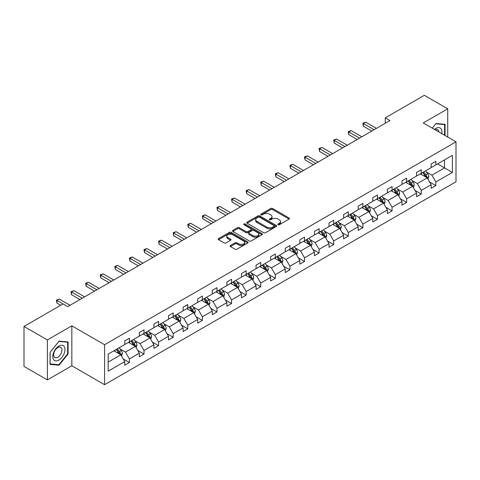 <?xml version="1.0" encoding="UTF-8"?>
<svg xmlns="http://www.w3.org/2000/svg" width="480" height="480" viewBox="0 0 480 480"><rect width="100%" height="100%" fill="white"/><g stroke="black" fill="none" stroke-linecap="round" stroke-linejoin="round"><path stroke-width="0.72" d="M278.07 224.718A0.906 0.522 0 0 0 279.36 224.718L289.11 219.084A1.296 0.75 0 0 0 289.494 218.556A1.296 0.75 0 0 0 289.11 218.028L272.586 208.488A1.296 0.75 0 0 0 270.75 208.488L260.994 214.116A0.906 0.522 0 0 0 260.73 214.488A0.906 0.522 0 0 0 260.994 214.86A0.906 0.522 0 0 0 262.278 214.86L263.544 214.128A4.152 2.4 0 0 1 269.418 214.128L270.798 214.926A4.152 2.4 0 0 1 272.016 216.624A4.152 2.4 0 0 1 270.798 218.316L269.532 219.048A0.906 0.522 0 0 0 269.268 219.42A0.906 0.522 0 0 0 269.532 219.792A0.906 0.522 0 0 0 270.822 219.792L272.082 219.06A4.152 2.4 0 0 1 277.956 219.06L279.336 219.858A4.152 2.4 0 0 1 280.554 221.55A4.152 2.4 0 0 1 279.336 223.248L278.07 223.974A0.906 0.522 0 0 0 277.806 224.346A0.906 0.522 0 0 0 278.07 224.718L278.07 223.974M230.442 245.484A1.296 0.75 0 0 0 230.064 246.012A1.296 0.75 0 0 0 230.442 246.546L235.08 249.222A1.296 0.75 0 0 0 236.916 249.222L247.752 242.964A1.296 0.75 0 0 0 248.13 242.436A1.296 0.75 0 0 0 247.752 241.908L231.222 232.368A1.296 0.75 0 0 0 229.386 232.368L218.556 238.62A1.296 0.75 0 0 0 218.172 239.148A1.296 0.75 0 0 0 218.556 239.682L224.154 242.916A1.296 0.75 0 0 0 225.99 242.916L230.628 240.24A1.296 0.75 0 0 0 231.006 239.706A1.296 0.75 0 0 0 230.628 239.178L227.85 237.576A3.474 2.004 0 0 1 226.836 236.154A3.474 2.004 0 0 1 228.978 234.3A3.474 2.004 0 0 1 232.764 234.738L243.642 241.02A3.474 2.004 0 0 1 244.662 242.436A3.474 2.004 0 0 1 242.514 244.29A3.474 2.004 0 0 1 238.728 243.852L236.916 242.808A1.296 0.75 0 0 0 235.08 242.808L230.442 245.484L230.442 246.546M71.844 325.824L47.382 339.948L24 326.448L24 366.408L47.382 379.908L71.844 365.784L104.58 384.69L104.58 344.724L71.844 325.824L71.844 365.784M447.72 137.058L447.72 108.81L423.264 122.934L456 141.834L104.58 344.724M447.72 108.81L424.338 95.31L385.284 117.858L385.284 123.258M24 326.448L63.054 303.9L67.728 306.6L389.964 120.558L385.284 117.858M263.634 232.734A1.296 0.75 0 0 0 265.47 232.734L276.306 226.482A1.296 0.75 0 0 0 276.684 225.954A1.296 0.75 0 0 0 276.306 225.42L259.776 215.88A1.296 0.75 0 0 0 257.94 215.88L247.11 222.132A1.296 0.75 0 0 0 246.726 222.666A1.296 0.75 0 0 0 247.11 223.194L263.634 232.734M244.302 224.916A0.906 0.522 0 0 1 245.226 225.042L262.008 234.732L251.196 240.978A1.296 0.75 0 0 1 249.36 240.978L232.83 231.438L232.83 230.376A1.296 0.75 0 0 0 232.452 230.91A1.296 0.75 0 0 0 232.83 231.438M232.83 230.376L237.468 227.7A1.296 0.75 0 0 1 239.304 227.7L246.006 231.57A1.296 0.75 0 0 0 247.842 231.57L250.92 229.794A1.296 0.75 0 0 0 251.298 229.266A1.296 0.75 0 0 0 250.92 228.732L243.942 224.706A0.906 0.522 0 0 1 243.672 224.334A0.906 0.522 0 0 1 244.236 223.848A0.906 0.522 0 0 1 245.226 223.962L262.026 233.664A1.296 0.75 0 0 1 262.41 234.192A1.296 0.75 0 0 1 262.026 234.726L262.026 233.664M47.382 339.948L47.382 379.908M108.186 354.096L124.74 344.538L124.74 340.92L129.414 338.22L129.414 341.838L139.332 336.114L139.332 332.496L144.006 329.796L144.006 333.414L153.924 327.69L153.924 324.072L158.598 321.366L158.598 324.99L168.516 319.26L168.516 315.642L173.19 312.942L173.19 316.56L183.108 310.836L183.108 307.218L187.782 304.518L187.782 308.136L197.7 302.412L197.7 298.794L202.374 296.094L202.374 299.712L212.292 293.988L212.292 290.37L216.966 287.67L216.966 291.288L226.884 285.564L226.884 281.946L231.558 279.246L231.558 282.864L241.476 277.14L241.476 273.522L246.15 270.822L246.15 274.44L256.062 268.716L256.062 265.098L260.742 262.398L260.742 266.016L270.654 260.292L270.654 256.674L275.334 253.974L275.334 257.592L285.246 251.868L285.246 248.25L289.926 245.55L289.926 249.168L299.838 243.444L299.838 239.826L304.518 237.126L304.518 240.744L314.43 235.02L314.43 231.402L319.11 228.702L319.11 232.32L329.022 226.596L329.022 222.978L333.702 220.278L333.702 223.896L343.614 218.172L343.614 214.548L348.294 211.848L348.294 215.472L358.206 209.742L358.206 206.124L362.886 203.424L362.886 207.042L372.798 201.318L372.798 197.7L377.478 195L377.478 198.618L387.39 192.894L387.39 189.276L392.07 186.576L392.07 190.194L401.982 184.47L401.982 180.852L406.662 178.152L406.662 181.77L416.574 176.046L416.574 172.428L421.254 169.728L421.254 173.346L431.166 167.622L431.166 164.004L435.84 161.304L435.84 164.922L452.4 155.364L452.4 172.428L435.84 181.986L435.84 185.604L431.166 188.304L431.166 184.686L421.254 190.41L421.254 194.028L416.574 196.728L416.574 193.11L406.662 198.834L406.662 202.452L401.982 205.152L401.982 201.534L392.07 207.258L392.07 210.882L387.39 213.582L387.39 209.958L377.478 215.688L377.478 219.306L372.798 222.006L372.798 218.388L362.886 224.112L362.886 227.73L358.206 230.43L358.206 226.812L348.294 232.536L348.294 236.154L343.614 238.854L343.614 235.236L333.702 240.96L333.702 244.578L329.022 247.278L329.022 243.66L319.11 249.384L319.11 253.002L314.43 255.702L314.43 252.084L304.518 257.808L304.518 261.426L299.838 264.126L299.838 260.508L289.926 266.232L289.926 269.85L285.246 272.55L285.246 268.932L275.334 274.656L275.334 278.274L270.654 280.974L270.654 277.356L260.742 283.08L260.742 286.698L256.062 289.398L256.062 285.78L246.15 291.504L246.15 295.122L241.476 297.822L241.476 294.204L231.558 299.928L231.558 303.546L226.884 306.246L226.884 302.628L216.966 308.352L216.966 311.97L212.292 314.67L212.292 311.052L202.374 316.776L202.374 320.4L197.7 323.1L197.7 319.482L187.782 325.206L187.782 328.824L183.108 331.524L183.108 327.906L173.19 333.63L173.19 337.248L168.516 339.948L168.516 336.33L158.598 342.054L158.598 345.672L153.924 348.372L153.924 344.754L144.006 350.478L144.006 354.096L139.332 356.796L139.332 353.178L129.414 358.902L129.414 362.52L124.74 365.22L124.74 361.602L108.186 371.16L108.186 354.096M104.58 384.69L456 181.8L456 141.834M128.478 342.378L135.402 346.374L125.49 352.098L120.072 348.972M125.49 352.098L129.414 358.902M135.402 346.374L139.332 353.178M124.74 343.674L125.49 344.106L129.414 341.838M143.07 333.954L149.994 337.95L140.082 343.674L134.664 340.548M140.082 343.674L144.006 350.478M149.994 337.95L153.924 344.754M139.332 335.25L140.082 335.682L144.006 333.414M157.662 325.53L164.586 329.526L154.668 335.25L149.256 332.124M154.668 335.25L158.598 342.054M164.586 329.526L168.516 336.33M153.924 326.826L154.668 327.258L158.598 324.99M172.254 317.1L179.178 321.102L169.26 326.826L163.848 323.7M169.26 326.826L173.19 333.63M179.178 321.102L183.108 327.906M168.516 318.396L169.26 318.828L173.19 316.56M186.846 308.676L193.77 312.672L183.852 318.396L178.44 315.276M183.852 318.396L187.782 325.206M193.77 312.672L197.7 319.482M183.108 309.972L183.852 310.404L187.782 308.136M201.438 300.252L208.362 304.248L198.444 309.972L193.032 306.846M198.444 309.972L202.374 316.776M208.362 304.248L212.292 311.052M197.7 301.548L198.444 301.98L202.374 299.712M216.03 291.828L222.954 295.824L213.036 301.548L207.624 298.422M213.036 301.548L216.966 308.352M222.954 295.824L226.884 302.628M212.292 293.124L213.036 293.556L216.966 291.288M230.622 283.404L237.546 287.4L227.628 293.124L222.216 289.998M227.628 293.124L231.558 299.928M237.546 287.4L241.476 294.204M226.884 284.7L227.628 285.132L231.558 282.864M245.214 274.98L252.138 278.976L242.22 284.7L236.808 281.574M242.22 284.7L246.15 291.504M252.138 278.976L256.062 285.78M241.476 276.276L242.22 276.708L246.15 274.44M259.806 266.556L266.73 270.552L256.812 276.276L251.4 273.15M256.812 276.276L260.742 283.08M266.73 270.552L270.654 277.356M256.062 267.852L256.812 268.284L260.742 266.016M274.398 258.132L281.322 262.128L271.404 267.852L265.992 264.726M271.404 267.852L275.334 274.656M281.322 262.128L285.246 268.932M270.654 259.428L271.404 259.86L275.334 257.592M288.99 249.708L295.914 253.704L285.996 259.428L280.584 256.302M285.996 259.428L289.926 266.232M295.914 253.704L299.838 260.508M285.246 251.004L285.996 251.436L289.926 249.168M303.582 241.284L310.506 245.28L300.588 251.004L295.176 247.878M300.588 251.004L304.518 257.808M310.506 245.28L314.43 252.084M299.838 242.58L300.588 243.012L304.518 240.744M318.174 232.86L325.098 236.856L315.18 242.58L309.768 239.454M315.18 242.58L319.11 249.384M325.098 236.856L329.022 243.66M314.43 234.156L315.18 234.588L319.11 232.32M332.766 224.436L339.684 228.432L329.772 234.156L324.36 231.03M329.772 234.156L333.702 240.96M339.684 228.432L343.614 235.236M329.022 225.732L329.772 226.164L333.702 223.896M347.358 216.012L354.276 220.008L344.364 225.732L338.952 222.606M344.364 225.732L348.294 232.536M354.276 220.008L358.206 226.812M343.614 217.308L344.364 217.74L348.294 215.472M361.95 207.582L368.868 211.578L358.956 217.308L353.544 214.182M358.956 217.308L362.886 224.112M368.868 211.578L372.798 218.388M358.206 208.878L358.956 209.31L362.886 207.042M376.542 199.158L383.46 203.154L373.548 208.878L368.136 205.758M373.548 208.878L377.478 215.688M383.46 203.154L387.39 209.958M372.798 200.454L373.548 200.886L377.478 198.618M391.134 190.734L398.052 194.73L388.14 200.454L382.728 197.328M388.14 200.454L392.07 207.258M398.052 194.73L401.982 201.534M387.39 192.03L388.14 192.462L392.07 190.194M405.726 182.31L412.644 186.306L402.732 192.03L397.314 188.904M402.732 192.03L406.662 198.834M412.644 186.306L416.574 193.11M401.982 183.606L402.732 184.038L406.662 181.77M420.318 173.886L427.236 177.882L417.324 183.606L411.906 180.48M417.324 183.606L421.254 190.41M427.236 177.882L431.166 184.686M416.574 175.182L417.324 175.614L421.254 173.346M437.622 163.896L444.54 167.892L431.916 175.182L426.498 172.056M431.916 175.182L435.84 181.986M452.4 172.428L444.54 167.892L444.54 159.9L452.4 155.364M431.166 166.758L431.916 167.19L435.84 164.922M108.186 362.088L120.81 354.798L113.886 350.802M120.81 354.798L124.74 361.602M429.624 182.016L435.84 185.604M415.032 190.44L421.254 194.028M400.44 198.864L406.662 202.452M385.848 207.288L392.07 210.882M371.256 215.712L377.478 219.306M356.664 224.136L362.886 227.73M342.072 232.56L348.294 236.154M327.48 240.984L333.702 244.578M312.888 249.408L319.11 253.002M298.296 257.832L304.518 261.426M283.704 266.262L289.926 269.85M269.112 274.686L275.334 278.274M254.52 283.11L260.742 286.698M239.928 291.534L246.15 295.122M225.336 299.958L231.558 303.546M210.744 308.382L216.966 311.97M196.152 316.806L202.374 320.4M181.56 325.23L187.782 328.824M166.974 333.654L173.19 337.248M152.382 342.078L158.598 345.672M137.79 350.502L144.006 354.096M123.198 358.926L129.414 362.52M445.056 135.516L445.056 124.314L436.032 123.51L432.3 128.154M68.1 353.982L68.1 341.946L59.076 341.142L50.052 352.368L50.052 364.404L59.076 365.214L68.1 353.982L67.632 353.712M278.436 224.85L279.336 224.328A4.152 2.4 0 0 0 280.554 222.63L280.554 221.55M272.016 216.624L272.016 217.704A4.152 2.4 0 0 1 270.798 219.396L269.898 219.918M289.11 218.028L289.11 219.084L272.586 209.568A1.296 0.75 0 0 0 270.75 209.568L261.36 214.986M276.288 226.494L259.776 216.96A1.296 0.75 0 0 0 257.94 216.96L247.128 223.206M274.008 226.32A0.906 0.522 0 0 0 274.278 225.954A0.906 0.522 0 0 0 274.008 225.582L259.506 217.206A0.906 0.522 0 0 0 258.216 217.206L256.884 217.974A4.152 2.4 0 0 0 255.672 219.672A4.152 2.4 0 0 0 256.884 221.364L266.802 227.094A4.152 2.4 0 0 0 272.676 227.094L274.008 226.32L274.008 227.4A0.906 0.522 0 0 0 274.278 227.034L274.278 225.954M255.672 219.672L255.672 220.752A4.152 2.4 0 0 0 256.884 222.444L256.884 221.364M274.008 227.4L272.676 228.174A4.152 2.4 0 0 1 266.802 228.174L256.884 222.444M232.848 231.45L237.468 228.78L237.468 227.7M251.298 229.266L251.298 230.346A1.296 0.75 0 0 1 250.92 230.874L247.842 232.65A1.296 0.75 0 0 1 246.006 232.65L239.304 228.78A1.296 0.75 0 0 0 237.468 228.78M252.96 235.584A3.474 2.004 0 0 0 256.746 236.022A3.474 2.004 0 0 0 258.888 234.168A3.474 2.004 0 0 0 257.874 232.752L254.04 230.538A1.296 0.75 0 0 0 252.204 230.538L249.126 232.314A1.296 0.75 0 0 0 248.748 232.842A1.296 0.75 0 0 0 249.126 233.37L252.96 235.584L252.96 236.664A3.474 2.004 0 0 0 256.746 237.102A3.474 2.004 0 0 0 258.888 235.248L258.888 234.168M248.748 232.842L248.748 233.922A1.296 0.75 0 0 0 249.126 234.45L249.126 233.37M252.96 236.664L249.126 234.45M244.662 242.436L244.662 243.516A3.474 2.004 0 0 1 242.514 245.37A3.474 2.004 0 0 1 238.728 244.932L236.916 243.888A1.296 0.75 0 0 0 235.08 243.888L230.46 246.552M226.836 236.154L226.836 237.234A3.474 2.004 0 0 0 227.85 238.656L227.85 237.576M230.61 240.246L227.85 238.656M247.752 241.908L247.752 242.964L231.222 233.448A1.296 0.75 0 0 0 229.386 233.448L218.574 239.688M58.122 364.662L59.076 365.214M427.95 179.112L428.808 176.628A3.504 2.022 -120 0 0 427.692 173.646L425.592 170.844M421.824 174.756L420.912 173.544M426.72 177.582L426.918 176.778A3.504 2.022 -120 0 0 425.91 174.672L423.81 171.87M422.934 172.374L425.244 175.458A1.788 1.032 60 0 1 425.568 176.004L426.918 176.778M422.688 172.518L424.788 175.32A3.504 2.022 60 0 1 425.664 176.976M374.106 129.714L363.378 123.516L365.718 122.166L376.446 128.364M371.772 131.064L363.378 126.216L363.378 123.516L362.868 123.222L365.718 122.166M363.378 126.216L362.868 123.222M413.358 187.536L414.216 185.052A3.504 2.022 -120 0 0 413.1 182.07L411 179.268M407.232 183.18L406.32 181.968M412.128 186.006L412.326 185.202A3.504 2.022 -120 0 0 411.318 183.096L409.218 180.294M408.342 180.798L410.652 183.882A1.788 1.032 60 0 1 410.976 184.428L412.326 185.202M408.096 180.942L410.196 183.744A3.504 2.022 60 0 1 411.072 185.4M398.766 195.966L399.624 193.476A3.504 2.022 -120 0 0 398.508 190.494L396.408 187.692M392.64 191.604L391.728 190.392M397.536 194.436L397.734 193.626A3.504 2.022 -120 0 0 396.732 191.52L394.632 188.718M393.75 189.222L396.06 192.306A1.788 1.032 60 0 1 396.384 192.852L397.734 193.626M393.504 189.366L395.604 192.168A3.504 2.022 60 0 1 396.48 193.824M359.514 138.138L348.786 131.94L351.126 130.59L361.854 136.788M357.18 139.488L348.786 134.64L348.786 131.94L348.276 131.646L351.126 130.59M348.786 134.64L348.276 131.646M344.922 146.562L334.194 140.364L336.534 139.014L347.262 145.212M342.588 147.912L334.194 143.07L334.194 140.364L333.684 140.07L336.534 139.014M334.194 143.07L333.684 140.07M441.762 133.614A8.598 4.962 120 0 0 434.46 129.402M438.882 131.952A5.886 3.396 120 0 0 437.676 129.702A5.886 3.396 120 0 0 435.126 129.786M432.318 128.16L435.84 123.774L444.588 124.554L444.588 135.246M444.006 124.224L444.588 124.554M64.152 353.538A8.598 4.962 120 0 0 61.932 345.234A8.598 4.962 120 0 0 53.622 352.596A8.598 4.962 120 0 0 55.848 360.906A8.598 4.962 120 0 0 64.152 353.538M61.386 352.752A5.886 3.396 120 0 0 60.726 347.334A5.886 3.396 120 0 0 54.18 352.11A5.886 3.396 120 0 0 54.84 357.528A5.886 3.396 120 0 0 61.386 352.752M50.142 363.948L50.142 352.29L58.89 341.406L67.632 342.192L67.632 353.85L58.89 364.728L50.052 363.894M67.056 341.856L67.632 342.192M384.174 204.39L385.032 201.906A3.504 2.022 -120 0 0 383.916 198.918L381.816 196.116M378.048 200.028L377.136 198.816M382.944 202.86L383.142 202.05A3.504 2.022 -120 0 0 382.14 199.944L380.04 197.142M379.158 197.646L381.468 200.736A1.788 1.032 60 0 1 381.792 201.276L383.142 202.05M378.912 197.79L381.012 200.592A3.504 2.022 60 0 1 381.888 202.248M330.336 154.986L319.602 148.794L321.942 147.444L332.67 153.636M327.996 156.336L319.602 151.494L319.602 148.794L319.092 148.494L321.942 147.444M319.602 151.494L319.092 148.494M369.582 212.814L370.44 210.33A3.504 2.022 -120 0 0 369.324 207.342L367.224 204.54M363.456 208.458L362.544 207.24M368.352 211.284L368.55 210.48A3.504 2.022 -120 0 0 367.548 208.368L365.448 205.566M364.566 206.07L366.876 209.16A1.788 1.032 60 0 1 367.206 209.7L368.55 210.48M364.326 206.214L366.426 209.016A3.504 2.022 60 0 1 367.296 210.672M315.744 163.41L305.01 157.218L307.35 155.868L318.078 162.06M313.404 164.76L305.01 159.918L305.01 157.218L304.5 156.918L307.35 155.868M305.01 159.918L304.5 156.918M354.99 221.238L355.848 218.754A3.504 2.022 -120 0 0 354.732 215.766L352.632 212.964M348.864 216.882L347.952 215.664M353.76 219.708L353.958 218.904A3.504 2.022 -120 0 0 352.956 216.792L350.856 213.99M349.974 214.5L352.284 217.584A1.788 1.032 60 0 1 352.614 218.124L353.958 218.904M349.734 214.638L351.834 217.44A3.504 2.022 60 0 1 352.704 219.096M301.152 171.834L290.424 165.642L292.758 164.292L303.486 170.484M298.812 173.184L290.424 168.342L290.424 165.642L289.908 165.342L292.758 164.292M290.424 168.342L289.908 165.342M340.398 229.662L341.256 227.178A3.504 2.022 -120 0 0 340.14 224.19L338.04 221.388M334.272 225.306L333.36 224.088M339.168 228.132L339.366 227.328A3.504 2.022 -120 0 0 338.364 225.216L336.264 222.414M335.382 222.924L337.698 226.008A1.788 1.032 60 0 1 338.022 226.548L339.366 227.328M335.142 223.062L337.242 225.864A3.504 2.022 60 0 1 338.112 227.52M286.56 180.258L275.832 174.066L278.166 172.716L288.894 178.908M284.22 181.608L275.832 176.766L275.832 174.066L275.316 173.766L278.166 172.716M275.832 176.766L275.316 173.766M325.806 238.086L326.664 235.602A3.504 2.022 -120 0 0 325.548 232.614L323.448 229.812M319.68 233.73L318.768 232.512M324.576 236.556L324.774 235.752A3.504 2.022 -120 0 0 323.772 233.64L321.672 230.838M320.79 231.348L323.106 234.432A1.788 1.032 60 0 1 323.43 234.972L324.774 235.752M320.55 231.486L322.65 234.288A3.504 2.022 60 0 1 323.52 235.944M271.968 188.682L261.24 182.49L263.574 181.14L274.302 187.332M269.628 190.032L261.24 185.19L261.24 182.49L260.724 182.19L263.574 181.14M261.24 185.19L260.724 182.19M311.214 246.51L312.072 244.026A3.504 2.022 -120 0 0 310.956 241.038L308.856 238.236M305.088 242.154L304.176 240.936M309.984 244.98L310.182 244.176A3.504 2.022 -120 0 0 309.18 242.064L307.08 239.262M306.198 239.772L308.514 242.856A1.788 1.032 60 0 1 308.838 243.396L310.182 244.176M305.958 239.91L308.058 242.712A3.504 2.022 60 0 1 308.928 244.368M257.376 197.106L246.648 190.914L248.982 189.564L259.71 195.756M255.036 198.456L246.648 193.614L246.648 190.914L246.132 190.614L248.982 189.564M246.648 193.614L246.132 190.614M296.622 254.934L297.48 252.45A3.504 2.022 -120 0 0 296.364 249.468L294.264 246.66M290.496 250.578L289.59 249.36M295.392 253.404L295.59 252.6A3.504 2.022 -120 0 0 294.588 250.494L292.488 247.686M291.606 248.196L293.922 251.28A1.788 1.032 60 0 1 294.246 251.82L295.59 252.6M291.366 248.334L293.466 251.142A3.504 2.022 60 0 1 294.336 252.792M242.784 205.53L232.056 199.338L234.39 197.988L245.124 204.18M240.444 206.88L232.056 202.038L232.056 199.338L231.54 199.044L234.39 197.988M232.056 202.038L231.54 199.044M282.03 263.358L282.888 260.874A3.504 2.022 -120 0 0 281.772 257.892L279.672 255.084M275.904 259.002L274.998 257.784M280.8 261.828L280.998 261.024A3.504 2.022 -120 0 0 279.996 258.918L277.896 256.11M277.014 256.62L279.33 259.704A1.788 1.032 60 0 1 279.654 260.25L280.998 261.024M276.774 256.758L278.874 259.566A3.504 2.022 60 0 1 279.744 261.222M228.192 213.954L217.464 207.762L219.798 206.412L230.532 212.604M225.852 215.304L217.464 210.462L217.464 207.762L216.948 207.468L219.798 206.412M217.464 210.462L216.948 207.468M267.438 271.782L268.302 269.298A3.504 2.022 -120 0 0 267.18 266.316L265.08 263.508M261.312 267.426L260.406 266.214M266.208 270.252L266.406 269.448A3.504 2.022 -120 0 0 265.404 267.342L263.304 264.534M262.428 265.044L264.738 268.128A1.788 1.032 60 0 1 265.062 268.674L266.406 269.448M262.182 265.182L264.282 267.99A3.504 2.022 60 0 1 265.152 269.646M213.6 222.384L202.872 216.186L205.206 214.836L215.94 221.034M211.26 223.734L202.872 218.886L202.872 216.186L202.356 215.892L205.206 214.836M202.872 218.886L202.356 215.892M252.846 280.206L253.71 277.722A3.504 2.022 -120 0 0 252.588 274.74L250.488 271.938M246.72 275.85L245.814 274.638M251.616 278.676L251.814 277.872A3.504 2.022 -120 0 0 250.812 275.766L248.712 272.964M247.836 273.468L250.146 276.552A1.788 1.032 60 0 1 250.47 277.098L251.814 277.872M247.59 273.612L249.69 276.414A3.504 2.022 60 0 1 250.56 278.07M199.008 230.808L188.28 224.61L190.62 223.26L201.348 229.458M196.668 232.158L188.28 227.31L188.28 224.61L187.764 224.316L190.62 223.26M188.28 227.31L187.764 224.316M238.254 288.63L239.118 286.146A3.504 2.022 -120 0 0 237.996 283.164L235.896 280.362M232.128 284.274L231.222 283.062M237.03 287.1L237.222 286.296A3.504 2.022 -120 0 0 236.22 284.19L234.12 281.388M233.244 281.892L235.554 284.976A1.788 1.032 60 0 1 235.878 285.522L237.222 286.296M232.998 282.036L235.098 284.838A3.504 2.022 60 0 1 235.968 286.494M184.416 239.232L173.688 233.034L176.028 231.684L186.756 237.882M182.076 240.582L173.688 235.734L173.688 233.034L173.172 232.74L176.028 231.684M173.688 235.734L173.172 232.74M223.662 297.054L224.526 294.57A3.504 2.022 -120 0 0 223.404 291.588L221.304 288.786M217.536 292.698L216.63 291.486M222.438 295.524L222.63 294.72A3.504 2.022 -120 0 0 221.628 292.614L219.528 289.812M218.652 290.316L220.962 293.4A1.788 1.032 60 0 1 221.286 293.946L222.63 294.72M218.406 290.46L220.506 293.262A3.504 2.022 60 0 1 221.382 294.918M169.824 247.656L159.096 241.458L161.436 240.108L172.164 246.306M167.484 249.006L159.096 244.158L159.096 241.458L158.58 241.164L161.436 240.108M159.096 244.158L158.58 241.164M209.07 305.484L209.934 303A3.504 2.022 -120 0 0 208.812 300.012L206.712 297.21M202.95 301.122L202.038 299.91M207.846 303.954L208.038 303.144A3.504 2.022 -120 0 0 207.036 301.038L204.936 298.236M204.06 298.74L206.37 301.83A1.788 1.032 60 0 1 206.694 302.37L208.038 303.144M203.814 298.884L205.914 301.686A3.504 2.022 60 0 1 206.79 303.342M155.232 256.08L144.504 249.888L146.844 248.538L157.572 254.73M152.892 257.43L144.504 252.588L144.504 249.888L143.988 249.588L146.844 248.538M144.504 252.588L143.988 249.588M194.478 313.908L195.342 311.424A3.504 2.022 -120 0 0 194.22 308.436L192.12 305.634M188.358 309.546L187.446 308.334M193.254 312.378L193.446 311.574A3.504 2.022 -120 0 0 192.444 309.462L190.344 306.66M189.468 307.164L191.778 310.254A1.788 1.032 60 0 1 192.102 310.794L193.446 311.574M189.222 307.308L191.322 310.11A3.504 2.022 60 0 1 192.198 311.766M140.64 264.504L129.912 258.312L132.252 256.962L142.98 263.154M138.3 265.854L129.912 261.012L129.912 258.312L129.396 258.012L132.252 256.962M129.912 261.012L129.396 258.012M179.886 322.332L180.75 319.848A3.504 2.022 -120 0 0 179.628 316.86L177.528 314.058M173.766 317.976L172.854 316.758M178.662 320.802L178.854 319.998A3.504 2.022 -120 0 0 177.852 317.886L175.752 315.084M174.876 315.588L177.186 318.678A1.788 1.032 60 0 1 177.51 319.218L178.854 319.998M174.63 315.732L176.73 318.534A3.504 2.022 60 0 1 177.606 320.19M126.048 272.928L115.32 266.736L117.66 265.386L128.388 271.578M123.708 274.278L115.32 269.436L115.32 266.736L114.804 266.436L117.66 265.386M115.32 269.436L114.804 266.436M165.294 330.756L166.158 328.272A3.504 2.022 -120 0 0 165.036 325.284L162.936 322.482M159.174 326.4L158.262 325.182M164.07 329.226L164.262 328.422A3.504 2.022 -120 0 0 163.26 326.31L161.16 323.508M160.284 324.018L162.594 327.102A1.788 1.032 60 0 1 162.918 327.642L164.262 328.422M160.038 324.156L162.138 326.958A3.504 2.022 60 0 1 163.014 328.614M111.456 281.352L100.728 275.16L103.068 273.81L113.796 280.002M109.116 282.702L100.728 277.86L100.728 275.16L100.212 274.86L103.068 273.81M100.728 277.86L100.212 274.86M150.708 339.18L151.566 336.696A3.504 2.022 -120 0 0 150.444 333.708L148.344 330.906M144.582 334.824L143.67 333.606M149.478 337.65L149.67 336.846A3.504 2.022 -120 0 0 148.668 334.734L146.568 331.932M145.692 332.442L148.002 335.526A1.788 1.032 60 0 1 148.326 336.066L149.67 336.846M145.446 332.58L147.546 335.382A3.504 2.022 60 0 1 148.422 337.038M96.864 289.776L86.136 283.584L88.476 282.234L99.204 288.426M94.524 291.126L86.136 286.284L86.136 283.584L85.62 283.284L88.476 282.234M86.136 286.284L85.62 283.284M136.116 347.604L136.974 345.12A3.504 2.022 -120 0 0 135.852 342.132L133.752 339.33M129.99 343.248L129.078 342.03M134.886 346.074L135.078 345.27A3.504 2.022 -120 0 0 134.076 343.158L131.976 340.356M131.1 340.866L133.41 343.95A1.788 1.032 60 0 1 133.734 344.49L135.078 345.27M130.854 341.004L132.954 343.806A3.504 2.022 60 0 1 133.83 345.462M82.272 298.2L71.544 292.008L73.884 290.658L84.612 296.85M79.932 299.55L71.544 294.708L71.544 292.008L71.028 291.708L73.884 290.658M71.544 294.708L71.028 291.708M121.524 356.028L122.382 353.544A3.504 2.022 -120 0 0 121.266 350.556L119.16 347.754M115.398 351.672L114.486 350.454M120.294 354.498L120.492 353.694A3.504 2.022 -120 0 0 119.484 351.582L117.384 348.78M116.508 349.29L118.818 352.374A1.788 1.032 60 0 1 119.142 352.914L120.492 353.694M116.262 349.428L118.362 352.236A3.504 2.022 60 0 1 119.238 353.886M63.006 303.924L56.952 300.432L59.292 299.082L70.02 305.274M60.666 305.274L56.952 303.132L56.952 300.432L56.436 300.132L59.292 299.082M56.952 303.132L56.436 300.132M279.336 224.328L279.336 223.248M269.532 219.792L269.532 219.048M270.798 219.396L270.798 218.316M260.994 214.86L260.994 214.116M270.75 209.568L270.75 208.488M272.586 209.568L272.586 208.488M247.11 223.194L247.11 222.132M257.94 216.96L257.94 215.88M259.776 216.96L259.776 215.88M276.306 226.482L276.306 225.42M266.802 228.174L266.802 227.094M272.676 228.174L272.676 227.094M239.304 228.78L239.304 227.7M246.006 232.65L246.006 231.57M247.842 232.65L247.842 231.57M250.92 230.874L250.92 229.794M245.226 225.042L245.226 223.962M235.08 243.888L235.08 242.808M236.916 243.888L236.916 242.808M238.728 244.932L238.728 243.852M230.628 240.24L230.628 239.178M218.556 239.682L218.556 238.62M229.386 233.448L229.386 232.368M231.222 233.448L231.222 232.368M426.984 177.738L428.784 176.7M425.91 174.672L427.692 173.646M423.792 175.896L424.788 175.32M412.392 186.162L414.192 185.124M411.318 183.096L413.1 182.07M409.2 184.32L410.196 183.744M397.8 194.586L399.6 193.548M396.732 191.52L398.508 190.494M394.608 192.744L395.604 192.168M383.208 203.01L385.008 201.972M382.14 199.944L383.916 198.918M380.016 201.168L381.012 200.592M368.616 211.434L370.416 210.396M367.548 208.368L369.324 207.342M365.424 209.592L366.426 209.016M354.024 219.858L355.824 218.82M352.956 216.792L354.732 215.766M350.832 218.016L351.834 217.44M339.432 228.282L341.232 227.244M338.364 225.216L340.14 224.19M336.24 226.44L337.242 225.864M324.84 236.706L326.646 235.668M323.772 233.64L325.548 232.614M321.654 234.864L322.65 234.288M310.248 245.136L312.054 244.092M309.18 242.064L310.956 241.038M307.062 243.288L308.058 242.712M295.662 253.56L297.462 252.516M294.588 250.494L296.364 249.468M292.47 251.712L293.466 251.142M281.07 261.984L282.87 260.94M279.996 258.918L281.772 257.892M277.878 260.142L278.874 259.566M266.478 270.408L268.278 269.364M265.404 267.342L267.18 266.316M263.286 268.566L264.282 267.99M251.886 278.832L253.686 277.794M250.812 275.766L252.588 274.74M248.694 276.99L249.69 276.414M237.294 287.256L239.094 286.218M236.22 284.19L237.996 283.164M234.102 285.414L235.098 284.838M222.702 295.68L224.502 294.642M221.628 292.614L223.404 291.588M219.51 293.838L220.506 293.262M208.11 304.104L209.91 303.066M207.036 301.038L208.812 300.012M204.918 302.262L205.914 301.686M193.518 312.528L195.318 311.49M192.444 309.462L194.22 308.436M190.326 310.686L191.322 310.11M178.926 320.952L180.726 319.914M177.852 317.886L179.628 316.86M175.734 319.11L176.73 318.534M164.334 329.376L166.134 328.338M163.26 326.31L165.036 325.284M161.142 327.534L162.138 326.958M149.742 337.8L151.542 336.762M148.668 334.734L150.444 333.708M146.55 335.958L147.546 335.382M135.15 346.224L136.95 345.186M134.076 343.158L135.852 342.132M131.958 344.382L132.954 343.806M120.558 354.654L122.358 353.61M119.484 351.582L121.266 350.556M117.366 352.806L118.362 352.236"/></g></svg>

